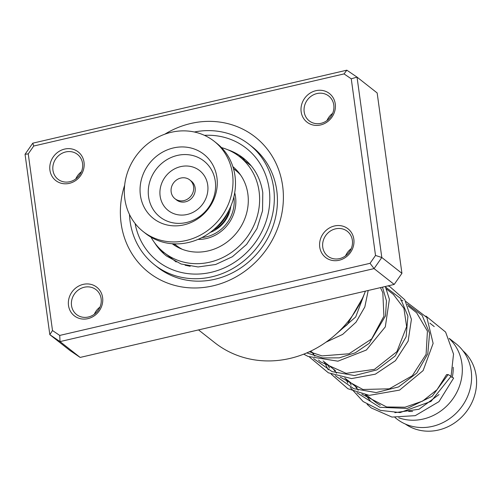 <?xml version="1.0" encoding="UTF-8"?>
<svg xmlns="http://www.w3.org/2000/svg" width="501" height="501" viewBox="0 0 501 501"><rect width="100%" height="100%" fill="white"/><g stroke="black" fill="none" stroke-linecap="round" stroke-linejoin="round"><path stroke-width="0.75" d="M462.943 350.769A46.662 42.529 128.2 0 1 471.886 402.635A46.662 42.529 128.2 0 1 405.309 424.021M229.038 210.088A25.125 22.902 128.2 0 1 226.928 216.589A25.125 22.902 128.2 0 1 213.532 229.79M453.186 367.264A40.681 37.08 128.2 0 1 452.259 377.328M449.366 338.695A47.858 43.618 128.2 0 1 457.494 390.943A47.858 43.618 128.2 0 1 398.69 417.778M449.209 338.369L455.916 343.642A47.858 43.618 128.2 0 1 466.782 398.251A47.858 43.618 128.2 0 1 396.729 418.874L395.001 417.508M412.58 411.44A40.681 37.08 128.2 0 1 408.666 411.377M380.29 405.303A47.858 43.618 128.2 0 1 375.061 401.821L366.425 395.032M191.025 195.972A11.968 10.903 -51.8 0 0 189.779 179.922A11.968 10.903 -51.8 0 0 173.728 182.683A11.968 10.903 -51.8 0 0 174.981 198.728A11.968 10.903 -51.8 0 0 191.025 195.972M174.981 198.728L176.527 199.949A11.968 10.903 -51.8 0 0 192.572 197.187A11.968 10.903 -51.8 0 0 191.326 181.143L189.779 179.922M143.148 231.543L145.628 233.491A57.433 52.342 -51.8 0 0 222.651 220.246A57.433 52.342 -51.8 0 0 216.651 143.217L214.177 141.269A57.433 52.342 -51.8 0 0 137.155 154.515A57.433 52.342 -51.8 0 0 143.148 231.543A57.433 52.342 -51.8 0 0 220.171 218.298A57.433 52.342 -51.8 0 0 214.177 141.269M149.166 163.739A40.813 37.199 -51.8 0 0 153.732 218.724A40.813 37.199 -51.8 0 0 208.159 209.067A40.813 37.199 -51.8 0 0 203.594 154.089A40.813 37.199 -51.8 0 0 149.166 163.739M227.354 213.207A29.196 26.609 128.2 0 1 216.175 227.423M233.015 167.09L234.524 168.079M190.18 266.281L185.107 265.217M179.107 247.939L178.45 247.137M174.686 245.44L172.789 243.78M174.423 244.851L175.062 245.672M172.212 243.736A49.054 44.708 -51.8 0 0 243.348 222.093A49.054 44.708 -51.8 0 0 232.871 166.645M151.014 237.161A61.022 55.617 -51.8 0 0 164.146 252.629A61.022 55.617 -51.8 0 0 253.468 226.339A61.022 55.617 -51.8 0 0 239.616 156.713A61.022 55.617 -51.8 0 0 221.486 147.588M176.183 261.979L164.146 252.629M84.024 162.261A18.186 16.577 128.2 0 1 69.326 183.36A18.186 16.577 128.2 0 1 49.925 170.183A18.186 16.577 128.2 0 1 64.623 149.085A18.186 16.577 128.2 0 1 84.024 162.261M52.943 170.271A15.794 14.397 -51.8 0 0 57.984 179.245A15.794 14.397 -51.8 0 0 74.887 179.54A15.794 14.397 -51.8 0 0 82.552 163.395A15.794 14.397 -51.8 0 0 77.517 154.421A15.794 14.397 -51.8 0 0 60.608 154.126A15.794 14.397 -51.8 0 0 52.943 170.271M335.257 103.87A18.186 16.577 128.2 0 1 320.559 124.968A18.186 16.577 128.2 0 1 301.157 111.798A18.186 16.577 128.2 0 1 315.855 90.7A18.186 16.577 128.2 0 1 335.257 103.87M304.176 111.886A15.794 14.397 -51.8 0 0 309.217 120.854A15.794 14.397 -51.8 0 0 326.12 121.154A15.794 14.397 -51.8 0 0 333.785 105.003A15.794 14.397 -51.8 0 0 328.75 96.029A15.794 14.397 -51.8 0 0 311.841 95.735A15.794 14.397 -51.8 0 0 304.176 111.886M353.831 239.159A18.186 16.577 128.2 0 1 339.139 260.257A18.186 16.577 128.2 0 1 319.738 247.081A18.186 16.577 128.2 0 1 334.43 225.982A18.186 16.577 128.2 0 1 353.831 239.159M322.757 247.168A15.794 14.397 -51.8 0 0 327.792 256.143A15.794 14.397 -51.8 0 0 344.701 256.437A15.794 14.397 -51.8 0 0 352.366 240.286A15.794 14.397 -51.8 0 0 347.325 231.318A15.794 14.397 -51.8 0 0 330.422 231.017A15.794 14.397 -51.8 0 0 322.757 247.168M102.605 297.55A18.186 16.577 128.2 0 1 87.907 318.649A18.186 16.577 128.2 0 1 68.505 305.472A18.186 16.577 128.2 0 1 83.204 284.374A18.186 16.577 128.2 0 1 102.605 297.55M71.524 305.56A15.794 14.397 -51.8 0 0 76.559 314.534A15.794 14.397 -51.8 0 0 93.468 314.828A15.794 14.397 -51.8 0 0 101.133 298.677A15.794 14.397 -51.8 0 0 96.092 289.71A15.794 14.397 -51.8 0 0 79.189 289.409A15.794 14.397 -51.8 0 0 71.524 305.56M164.779 134.199A86.147 78.519 128.2 0 1 282.633 185.902A86.147 78.519 128.2 0 1 213.025 285.846A86.147 78.519 128.2 0 1 121.129 223.44A86.147 78.519 128.2 0 1 124.655 185.195M154.533 264.854L157.627 267.29A76.578 69.789 -51.8 0 0 239.584 268.73A76.578 69.789 -51.8 0 0 276.759 190.424A76.578 69.789 -51.8 0 0 252.329 146.925L249.229 144.488A76.578 69.789 128.2 0 1 273.659 187.988A76.578 69.789 128.2 0 1 236.491 266.294A76.578 69.789 128.2 0 1 154.533 264.854A76.578 69.789 128.2 0 1 130.097 221.354A76.578 69.789 128.2 0 1 129.483 214.472M52.505 330.535L49.824 334.662L69.946 350.493L80.154 357.426L394.193 284.436L401.927 273.333L377.159 92.954L357.038 77.116L381.806 257.501L374.072 268.605L60.032 341.594L49.824 334.662L25.05 154.277L32.784 143.173L346.824 70.184L357.038 77.116L351.257 78.814L344.037 73.91L33.711 146.035L28.244 153.888L52.505 330.535L59.725 335.432L370.045 263.313L375.518 255.46L351.257 78.814M401.927 273.333L381.806 257.501L375.518 255.46M394.193 284.436L374.072 268.605L370.045 263.313M80.154 357.426L60.032 341.594L59.725 335.432M198.521 329.915L214.804 342.728A100.507 91.602 -51.8 0 0 365.423 291.125M94.357 314.215A15.794 14.397 128.2 0 1 99.975 307.075M75.776 178.926A15.794 14.397 128.2 0 1 81.394 171.787M345.59 255.823A15.794 14.397 128.2 0 1 351.201 248.684M327.009 120.534A15.794 14.397 128.2 0 1 332.626 113.395M344.037 73.91L346.824 70.184M25.05 154.277L28.244 153.888M33.711 146.035L32.784 143.173M194.369 132.001A76.578 69.789 128.2 0 1 249.229 144.488M350.312 387.517L363.137 401.558L380.522 410.394L400.086 412.58L431.035 401.401L451.063 376.276L448.132 374.566L446.573 374.616M450.775 376.852A2.392 0.376 17.5 0 1 453.612 378.13L438.97 401.639L415.266 415.661L391.976 417.076L371.228 407.933L367.133 404.338M230.811 206.23A29.91 27.261 128.2 0 1 227.999 215.95A29.91 27.261 128.2 0 1 210.207 232.42M233.861 196.943A34.156 31.131 128.2 0 1 230.754 216.801A34.156 31.131 128.2 0 1 201.89 237.568M233.504 168.731L235.345 170.102A47.858 43.618 128.2 0 1 240.674 175.162M198.033 239.378A35.897 32.715 -51.8 0 0 232.226 217.421A35.897 32.715 -51.8 0 0 234.706 192.766M182.326 249.323A47.858 43.618 128.2 0 1 176.158 245.333L180.003 248.352M156.206 169.213A35.577 32.427 -51.8 0 0 160.188 217.14A35.577 32.427 -51.8 0 0 207.639 208.729A35.577 32.427 -51.8 0 0 203.656 160.796A35.577 32.427 -51.8 0 0 156.206 169.213M165.58 176.446A25.388 23.14 -51.8 0 0 168.417 210.645A25.388 23.14 -51.8 0 0 202.272 204.64A25.388 23.14 -51.8 0 0 199.429 170.446A25.388 23.14 -51.8 0 0 165.58 176.446M154.621 242.785A62.218 56.707 -51.8 0 0 166.507 256.005L181.18 264.021L198.064 266.958L215.674 264.484L232.389 256.731L246.611 244.382L256.982 228.569L262.53 210.808L262.787 192.772C260.614 178.343 254.17 166.827 243.448 158.21A62.218 56.707 -51.8 0 0 227.798 149.768M204.446 135.339A71.793 65.431 128.2 0 1 269.175 189.034A71.793 65.431 128.2 0 1 212.75 271.93A71.793 65.431 128.2 0 1 135.101 223.477M448.132 374.566L432.181 396.266L407.269 408.44L379.814 407.294L356.956 392.746M351.214 385.087L349.172 381.455M407.3 304.17L422.18 315.442L429.589 333.215L427.791 353.819L416.838 373.045L398.558 386.941L376.182 392.584L353.744 388.663L335.282 375.694M329.539 368.035L327.504 364.402M385.632 287.123L400.512 298.396L407.92 316.162L406.123 336.766L395.17 355.992L376.89 369.888L354.52 375.537L332.082 371.617L313.62 358.647M382.495 287.154L386.465 300.844L385.507 315.849L369.224 343.317L355.347 352.773L339.283 357.846L322.563 357.927L306.794 352.911M364.834 292.665L355.704 316.945L335.069 335.025M235.345 170.102L239.19 173.127M386.503 289.027L393.918 294.864M408.171 306.08L415.661 311.973M429.845 323.132L434.248 326.589M310.664 351.157L313.826 353.643M323.082 360.927L335.488 370.69M344.757 377.979L357.169 387.743M174.392 243.862L176.158 245.333M239.616 156.713L251.27 165.887M235.226 170.008A7.177 7.177 0 0 0 236.923 170.459M244.532 160.583A7.177 7.177 0 0 0 239.027 156.256M161.366 250.268A7.177 7.177 0 0 0 164.691 253.055M174.511 245.302A7.177 7.177 0 0 0 174.123 243.849M250.187 164.61A7.177 7.177 0 0 0 249.511 164.497M446.585 374.585L437.047 389.672L422.606 401.107L405.058 407.194L386.678 406.981L361.835 394.143M358.221 390.273L355.115 386.133M414.985 311.44L416.638 312.793L427.428 331.117L426.094 354.351L412.323 375.731L389.321 388.82L362.943 389.484L340.16 377.09M336.559 373.226L333.447 369.08M393.41 294.463L403.912 308.297L406.63 326.633L396.892 351.664L374.472 369.343L346.116 373.339L320.433 361.816L318.486 360.037M314.878 356.173L311.779 352.034M380.491 287.624L382.814 292.709L383.91 316.187L371.654 338.92L349.009 353.775L322.03 355.898L309.393 351.758M362.411 298.364L347.224 324.667L339.991 330.428M365.429 394.869L370.126 400.562M394.857 412.674L418.999 409.267L439.033 394.563M451.075 376.245L453.537 354.075L445.608 332.075L425.938 316.056M355.942 386.785L356.155 387.361M347.8 383.108L345.859 378.844M400.813 300.287L402.873 300.688M405.841 301.47L426.902 317.521L433.121 343.41L423.126 370.583L399.591 390.097L369.262 395.377L347.901 388.732L331.148 374.103M328.255 369.851L324.191 361.797M388.106 285.852L389.878 286.666L404.821 299.836L411.415 319.337L408.146 341.106L395.446 360.689L375.355 374.166L351.552 378.581L328.368 372.813L309.486 357.063M385.319 286.503L389.39 299.26L385.307 326.871L366.375 350.017L337.937 361.177L308.084 356.436L303.731 354.163M368.204 290.48L364.822 306.963L356.029 322.181L342.653 334.405L325.994 342.17"/></g></svg>
